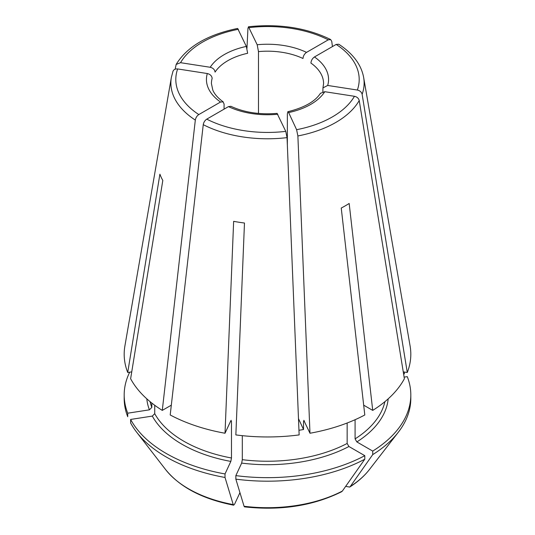 <?xml version="1.0" encoding="UTF-8"?>
<svg xmlns="http://www.w3.org/2000/svg" width="535" height="535" viewBox="0 0 535 535"><rect width="100%" height="100%" fill="white"/><g stroke="black" fill="none" stroke-linecap="round" stroke-linejoin="round"><path stroke-width="0.8" d="M154.729 405.276L154.729 413.682L152.314 416.09L130.627 419.447A143.313 82.738 0 0 0 225.021 473.943L230.832 461.424L231.474 457.993L231.474 421.366L230.832 420.724L231.214 420.323M210.215 67.276A61.064 35.256 180 0 1 246.347 46.418L247.645 53.286A56.081 32.374 180 0 0 215.057 72.098C214.716 69.61 213.104 68.005 210.215 67.276L180.549 62.689L176.162 64.427L175.139 69.189M246.347 46.418L237.634 28.475M150.094 401.665A118.389 68.353 0 0 0 151.826 407.429L149.412 409.837L127.725 413.194A143.313 82.738 0 0 1 124.187 394.924L124.187 398.448A143.313 82.738 0 0 0 127.725 416.718L127.725 413.194M258.479 113.427L258.479 51.607L257.181 44.746L248.481 26.797L247.952 28.362L246.963 48.297M257.181 44.746A61.064 35.256 180 0 1 306.528 52.376L328.249 39.837L330.657 39.59L331.747 41.322L332.436 46.578M306.528 52.376C304.415 53.881 303.238 55.914 302.991 58.496A56.081 32.374 180 0 0 258.479 51.607M322.959 87.914L323.581 83.56A56.081 32.374 180 0 0 310.922 63.07C311.169 60.495 312.346 58.455 314.46 56.957L336.181 44.418L338.735 44.251M314.46 56.957A61.064 35.256 180 0 1 327.688 85.453L357.353 90.04C359.941 90.636 361.533 92.053 362.128 94.28L407.275 372.494L403.256 371.872M327.688 85.453L322.979 87.887L322.846 91.779M320.485 93.317L324.785 91.706L354.451 96.293C357.039 96.888 358.631 98.306 359.226 100.54L404.373 378.747A143.313 82.738 0 0 1 372.721 410.392L363.68 405.169M324.785 91.706A61.064 35.256 180 0 1 288.653 112.564L296.604 129.691L297.881 135.95L309.979 433.243A143.313 82.738 0 0 0 364.796 414.973L341.243 208.041A110.036 63.531 0 0 0 349.168 203.467L372.721 410.392M288.653 112.564L287.883 111.761L287.355 113.841L287.355 145.199M355.086 419.707L355.086 438.874L356.852 441.923L372.721 451.092A143.313 82.738 0 0 0 410.813 394.924A143.313 82.738 0 0 0 407.275 376.647L404.112 377.142M277.076 113.433L285.77 131.369L287.048 137.629L299.145 434.915A143.313 82.738 0 0 1 235.855 434.915L244.475 223.015A110.036 63.531 0 0 1 233.641 221.336L225.021 433.243L230.832 420.724M130.627 419.447L130.627 422.971A143.313 82.738 0 0 0 136.672 432.22A143.313 82.738 0 0 0 225.021 477.467L225.021 473.943M225.021 477.467A290189.504 61324.556 98.8 0 0 233.227 504.585L233.668 505.18L234.624 504.117L239.941 492.661M173.006 71.188L171.354 77.448L124.896 345.998A143.313 82.738 0 0 0 127.725 372.494L159.898 174.183A110.036 63.531 0 0 0 162.807 180.442L130.627 378.747A143.313 82.738 0 0 0 162.279 410.392L171.32 405.169M309.979 433.243L303.786 420.323M304.168 420.724L303.526 421.366A118.389 68.353 0 0 0 304.395 421.199M303.526 421.366L303.526 429.505L298.483 418.651M303.526 429.505A118.389 68.353 180 0 1 298.958 430.287M224.078 109.14L224.078 104.051L223.135 101.904L220.54 102.024L198.819 114.564C196.927 115.854 195.757 117.693 195.322 120.087L162.279 410.392M220.54 102.024A61.064 35.256 180 0 1 207.312 73.536C210.201 74.258 211.813 75.863 212.154 78.351A56.081 32.374 180 0 0 211.419 83.56L212.783 90.02C214.374 94.02 217.859 97.979 223.229 101.897M207.312 73.536L177.647 68.941C175.059 68.741 173.467 69.664 172.872 71.71M242.308 435.671L242.308 459.672L241.666 463.096L235.855 475.615A143.313 82.738 0 0 0 364.796 455.673L348.92 446.504L347.155 443.455L347.155 423.004M277.819 114.236A61.064 35.256 180 0 1 228.472 106.605L230.832 106.345M228.472 106.605L206.751 119.144C204.858 120.435 203.688 122.274 203.253 124.668L170.204 414.973A143.313 82.738 0 0 0 225.021 433.243M151.826 407.429L151.826 403.062M127.725 372.494L131.744 371.872M407.275 372.494A143.313 82.738 0 0 0 410.104 345.998L363.646 77.448A96.628 55.787 0 0 1 362.128 94.28M350.298 486.476A111.628 64.447 0 0 0 369.404 469.563L398.328 432.22A143.313 82.738 0 0 1 372.721 454.616A290189.504 167541.797 60 0 1 350.298 486.476L349.676 487.071L345.677 486.355M235.855 475.615L235.855 479.146A290189.504 61324.556 98.8 0 0 244.06 506.264L244.515 506.859M235.855 479.146A143.313 82.738 0 0 0 364.796 459.197A290189.504 167541.797 60 0 1 342.367 491.056L341.584 491.745M129.704 372.186A143.313 82.738 0 0 0 124.187 394.924M404.373 373.918L404.373 372.039M364.796 459.197L364.796 455.673M398.328 432.22A143.313 82.738 0 0 0 410.813 398.448L410.813 394.924M372.721 454.616L372.721 451.092M152.314 416.09A120.883 69.791 0 0 0 230.832 461.424M154.729 413.682A118.389 68.353 0 0 0 231.474 457.993M238.396 29.291A91.692 52.938 0 0 0 180.549 62.689M146.811 398.836A120.883 69.791 0 0 0 149.412 409.837M328.249 39.837A91.692 52.938 0 0 0 249.23 27.613M357.353 90.04A91.692 52.938 0 0 0 336.181 44.418M297.881 135.95A96.628 55.787 0 0 0 359.226 100.54M296.604 129.691A91.692 52.938 0 0 0 354.451 96.293M356.852 441.923A120.883 69.791 0 0 0 388.189 398.836M355.086 438.874A118.389 68.353 0 0 0 384.906 401.665M177.647 68.941A91.692 52.938 0 0 0 198.819 114.564M241.666 463.096A120.883 69.791 0 0 0 348.92 446.504M206.751 119.144A91.692 52.938 0 0 0 285.77 131.369M242.308 459.672A118.389 68.353 0 0 0 347.155 443.455M230.605 421.199A118.389 68.353 0 0 0 231.474 421.366M203.253 124.668A96.628 55.787 0 0 0 287.048 137.629M171.354 77.448A96.628 55.787 0 0 0 195.322 120.087M244.06 506.264A111.628 64.447 0 0 0 342.367 491.056M233.641 505.187C202.625 499.095 179.941 487.218 165.596 469.563A111.628 64.447 0 0 0 233.227 504.585M320.478 93.244C315.202 101.496 304.308 107.655 287.797 111.721M277.143 113.367C259.669 114.818 244.221 112.45 230.792 106.258M176.155 64.401C187.136 46.625 207.613 34.641 237.573 28.442M248.521 26.75C279.263 23.533 306.635 27.793 330.637 39.53M338.789 44.238C353.006 53.64 361.292 64.715 363.646 77.448M369.404 469.563C364.355 476.056 357.788 481.888 349.696 487.071M244.542 506.872C280.908 510.845 313.256 505.802 341.577 491.752M165.596 469.563L136.672 432.22"/></g></svg>
